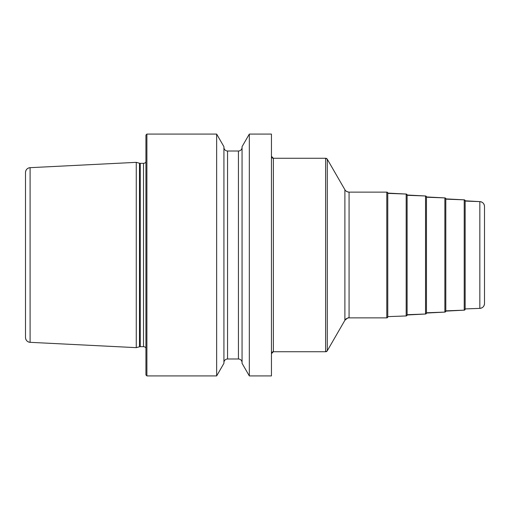 <?xml version="1.0" encoding="UTF-8"?>
<svg xmlns="http://www.w3.org/2000/svg" width="510" height="510" viewBox="0 0 510 510"><rect width="100%" height="100%" fill="white"/><g stroke="black" fill="none" stroke-linecap="round" stroke-linejoin="round"><path stroke-width="0.76" d="M484.5 255L484.5 303.546A4.839 4.839 0 0 1 479.84 308.378L465.152 308.92L465.152 201.08L479.84 201.622A4.839 4.839 0 0 1 484.5 206.454L484.5 255M465.152 309.2A0.969 0.969 0 0 1 464.221 310.163L465.152 309.2L465.152 200.8L479.84 201.622A4.839 4.839 0 0 1 484.5 206.454C484.239 203.605 482.683 201.992 479.84 201.622L465.152 201.08M445.804 311.125A0.969 0.969 0 0 1 444.873 312.094L445.804 311.125L445.804 198.874L445.804 311.125L464.221 310.163L445.804 310.851M426.462 313.057A0.969 0.969 0 0 1 425.531 314.02L426.462 313.057L426.462 196.943L426.462 313.057L444.873 312.094L426.462 312.777M407.114 314.982A0.969 0.969 0 0 1 406.183 315.951L407.114 314.982L407.114 195.018L407.114 314.982L425.531 314.02L407.114 314.702M271.447 156.334A1.932 1.932 0 0 0 273.379 158.266L271.447 156.334A1.932 1.932 0 0 0 273.379 158.266L325.616 158.266A1.932 1.932 0 0 1 327.292 159.235L344.887 189.707A4.839 4.839 0 0 0 349.076 192.123L386.797 192.123L386.797 317.877L387.766 316.908L387.766 193.092L387.766 316.908A0.969 0.969 0 0 1 386.797 317.877L349.076 317.877A4.839 4.839 0 0 0 344.887 320.293L327.292 350.765A1.932 1.932 0 0 1 325.616 351.734L273.379 351.734A1.932 1.932 0 0 0 271.447 353.666L273.379 351.734L325.616 351.734L327.292 350.765L327.292 159.235L344.887 189.707A4.839 4.839 0 0 0 349.076 192.123L386.797 192.123A0.969 0.969 0 0 1 387.766 193.092L406.183 194.049A0.969 0.969 0 0 1 407.114 195.018L425.531 195.98A0.969 0.969 0 0 1 426.462 196.943L444.873 197.905A0.969 0.969 0 0 1 445.804 198.874L464.221 199.837A0.969 0.969 0 0 1 465.152 200.8A0.969 0.969 0 0 0 464.221 199.837L465.152 200.8M242.059 363.33L249.326 375.915L242.059 363.33L242.059 146.67L249.326 134.085L271.447 134.085L249.326 134.085L271.447 134.085L271.447 375.915L249.326 375.915L271.447 375.915M146.899 375.915L216.654 375.915L223.922 363.33L216.654 375.915L146.899 375.915L145.93 374.952L146.899 375.915L146.899 134.085L216.654 134.085L146.899 134.085L216.654 134.085L216.654 375.915M249.326 134.085L242.059 146.67L249.326 134.085L249.326 375.915M216.654 134.085L223.922 146.67L216.654 134.085L223.922 146.67L223.922 363.33M223.922 147.384A3.627 3.627 0 0 0 227.549 151.011A3.627 3.627 0 0 1 223.922 147.384A3.627 3.627 0 0 0 227.549 151.011L238.431 151.011A3.627 3.627 0 0 0 242.059 147.384A3.627 3.627 0 0 1 238.431 151.011A3.627 3.627 0 0 0 242.059 147.384M223.922 362.616A3.627 3.627 0 0 1 227.549 358.989L238.431 358.989A3.627 3.627 0 0 1 242.059 362.616A3.627 3.627 0 0 0 238.431 358.989L227.549 358.989A3.627 3.627 0 0 0 223.922 362.616M146.899 134.085L145.93 135.048L146.899 134.085L145.93 135.048L145.93 374.952M30.096 167.675L92.029 164.571L30.096 167.675C27.285 168.07 25.755 169.677 25.5 172.501A4.839 4.839 0 0 1 30.096 167.675L30.096 342.325C27.285 341.929 25.755 340.323 25.5 337.499L25.5 172.501A4.839 4.839 0 0 1 30.096 167.675L136.259 162.352L129.145 162.709L136.259 162.352L139.498 163.226A2.901 2.901 0 0 0 140.25 163.321L143.514 163.321A2.901 2.901 0 0 0 145.93 162.027A2.901 2.901 0 0 1 143.514 163.321L140.25 163.321A2.901 2.901 0 0 1 139.498 163.226L136.259 162.352L136.259 347.648L30.096 342.325A4.839 4.839 0 0 1 25.5 337.499L25.5 328.803M136.259 162.352L139.498 163.226A2.901 2.901 0 0 0 140.25 163.321L143.514 163.321L143.514 346.679A2.901 2.901 0 0 1 145.93 347.973A2.901 2.901 0 0 0 143.514 346.679L140.25 346.679A2.901 2.901 0 0 0 139.498 346.774L136.259 347.648L30.096 342.325M406.183 315.951L387.766 316.633L406.183 315.951L406.183 194.049A0.969 0.969 0 0 1 407.114 195.018L425.531 195.98A0.969 0.969 0 0 1 426.462 196.943L444.873 197.905A0.969 0.969 0 0 1 445.804 198.874L464.221 199.837L445.804 199.149M143.514 346.679L140.25 346.679A2.901 2.901 0 0 0 139.498 346.774L136.259 347.648M92.029 164.571L129.145 162.709L92.029 164.571M238.431 151.011L227.549 151.011L238.431 151.011L238.431 358.989M143.514 163.321A2.901 2.901 0 0 0 145.93 162.027M273.379 351.734L273.379 158.266L325.616 158.266A1.932 1.932 0 0 1 327.292 159.235L325.616 158.266L325.616 351.734M386.797 192.123A0.969 0.969 0 0 1 387.766 193.092L386.797 192.123L349.076 192.123L349.076 317.877L386.797 317.877M406.183 194.049L387.766 193.366L406.183 194.049L407.114 195.018M479.84 201.622L479.84 308.378C482.683 308.008 484.239 306.395 484.5 303.546M464.221 310.163L464.221 199.837M444.873 312.094L444.873 197.905L445.804 198.874M425.531 314.02L425.531 195.98L426.462 196.943M349.076 192.123C345.436 191.671 344.722 189.369 344.887 189.707L344.887 320.293L327.292 350.765M227.549 151.011L227.549 358.989M140.25 163.321L140.25 346.679M139.498 163.226L139.498 346.774M479.84 308.378L465.152 308.92M444.873 197.905L426.462 197.223M425.531 195.98L407.114 195.298M349.076 317.877C348.77 317.29 347.374 318.093 344.887 320.293M344.887 189.707L327.292 159.235M273.379 158.266L325.616 158.266"/></g></svg>
